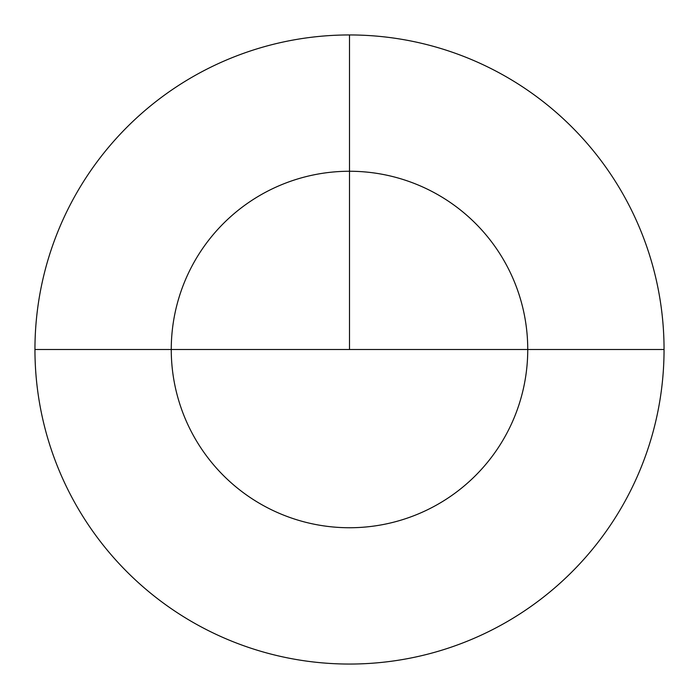 <?xml version="1.0" encoding="UTF-8"?>
<svg xmlns="http://www.w3.org/2000/svg" width="699" height="699" viewBox="0 0 699 699"><rect width="100%" height="100%" fill="white"/><g stroke="black" fill="none" stroke-linecap="round" stroke-linejoin="round"><path stroke-width="1.05" d="M349.5 34.95A314.55 314.55 0 0 1 664.05 349.5A314.55 314.55 0 0 1 349.5 664.05A314.55 314.55 0 0 1 34.95 349.5A314.55 314.55 0 0 1 349.5 34.95L349.5 171.255A178.245 178.245 0 0 0 171.255 349.5A178.245 178.245 0 0 0 349.5 527.745A178.245 178.245 0 0 0 527.745 349.5A178.245 178.245 0 0 0 349.5 171.255L349.5 34.95M34.95 349.5A314.55 314.55 0 0 1 349.5 34.95A314.55 314.55 0 0 1 664.05 349.5L527.745 349.5A178.245 178.245 0 0 0 349.5 171.255A178.245 178.245 0 0 0 171.255 349.5L34.95 349.5M527.745 349.5L171.255 349.5M349.5 349.5L349.5 171.255L349.5 349.5"/></g></svg>
